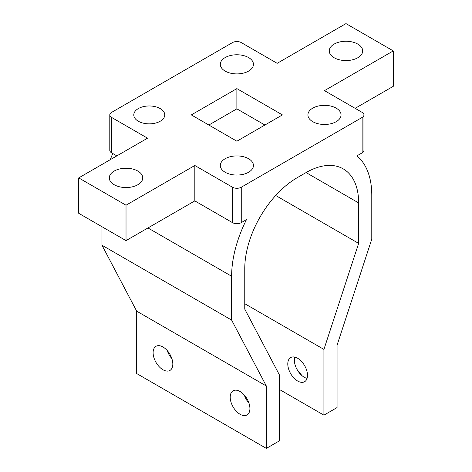 <?xml version="1.0" encoding="UTF-8"?>
<svg xmlns="http://www.w3.org/2000/svg" width="472" height="472" viewBox="0 0 472 472"><rect width="100%" height="100%" fill="white"/><g stroke="black" fill="none" stroke-linecap="round" stroke-linejoin="round"><path stroke-width="0.71" d="M137.848 171.07A16.727 9.658 180 0 1 142.75 177.897A16.727 9.658 180 0 1 126.024 187.555A16.727 9.658 180 0 1 109.297 177.897A16.727 9.658 180 0 1 119.622 168.976A16.727 9.658 180 0 1 137.848 171.07M116.861 155.878L111.604 152.845L111.604 117.439L147.524 138.178L78.718 177.897L78.718 213.303L126.024 240.614L126.024 205.214L194.83 165.489L194.83 200.895L126.024 240.614M78.718 177.897L126.024 205.214M147.96 227.952L231.622 276.25A92.919 53.643 120 0 1 246.478 219.627L241.257 222.642A6.195 3.575 180 0 1 232.495 222.642L194.83 200.895M194.83 165.489L232.495 187.237L232.495 222.642M357.8 44.085A16.727 9.658 180 0 1 362.702 50.911A16.727 9.658 180 0 1 345.976 60.569A16.727 9.658 180 0 1 329.249 50.911A16.727 9.658 180 0 1 339.574 41.99A16.727 9.658 180 0 1 357.8 44.085M111.604 117.439A6.195 3.575 180 0 1 109.793 114.908A6.195 3.575 180 0 1 111.604 112.383L232.495 42.586A6.195 3.575 180 0 1 241.257 42.586L277.17 63.325L345.976 23.6L393.282 50.911L393.282 86.317L355.139 108.336M393.282 50.911L324.476 90.636L362.148 112.383A6.195 3.575 180 0 1 363.959 114.908A6.195 3.575 180 0 1 362.148 117.439L362.148 152.845L356.926 155.86A92.919 53.643 120 0 1 371.783 195.331L371.783 239.156L337.061 345.185L337.061 407.572L323.922 415.159L323.922 349.404L358.643 243.381L358.643 202.919A74.334 42.917 -60 0 0 343.25 168.887A74.334 42.917 -60 0 0 306.08 172.569L358.643 202.919M111.604 152.845A6.195 3.575 180 0 1 109.793 150.314L109.793 114.908M112.761 153.512A92.919 53.643 120 0 0 110.277 159.683M101.97 226.725L101.97 245.222L136.691 311.16L136.691 373.547L266.344 448.4L279.483 440.813L279.483 375.063L244.762 309.13L244.762 268.668A74.334 42.917 -60 0 1 297.319 177.625L306.08 172.569M363.959 114.908L363.959 150.314A6.195 3.575 180 0 1 362.148 152.845M231.622 276.25L231.622 320.081L266.344 386.013L266.344 448.4M241.257 222.642L241.257 187.237L362.148 117.439M296.994 369.428L302.003 375.659M307.071 378.385A13.936 8.048 60 0 1 297.242 369.865A13.936 8.048 60 0 1 294.782 357.097M297.643 358.26A13.936 8.048 60 0 1 306.747 370.538A13.936 8.048 60 0 1 304.611 381.706A13.936 8.048 60 0 1 290.669 373.659A13.936 8.048 60 0 1 290.669 357.569A13.936 8.048 60 0 1 297.643 358.26M244.307 395.064A13.936 8.048 -120 0 0 248.956 403.112M240.059 391.5A13.936 8.048 60 0 1 249.169 403.784A13.936 8.048 60 0 1 247.027 414.953A13.936 8.048 60 0 1 233.091 406.905A13.936 8.048 60 0 1 233.091 390.81A13.936 8.048 60 0 1 240.059 391.5M167.218 350.554A13.936 8.048 -120 0 0 171.867 358.602M162.97 346.991A13.936 8.048 60 0 1 172.073 359.275A13.936 8.048 60 0 1 169.938 370.443A13.936 8.048 60 0 1 156.002 362.396A13.936 8.048 60 0 1 156.002 346.3A13.936 8.048 60 0 1 162.97 346.991M241.257 187.237A6.195 3.575 180 0 1 232.495 187.237M236.873 141.211L191.325 114.908L236.873 88.612L282.427 114.908L236.873 141.211M336.194 108.147A16.567 9.564 180 0 1 341.049 114.908A16.567 9.564 180 0 1 324.476 124.478A16.567 9.564 180 0 1 307.909 114.908A16.567 9.564 180 0 1 318.14 106.07A16.567 9.564 180 0 1 336.194 108.147M248.591 158.722A16.567 9.564 180 0 1 253.446 165.489A16.567 9.564 180 0 1 236.873 175.053A16.567 9.564 180 0 1 220.306 165.489A16.567 9.564 180 0 1 230.537 156.651A16.567 9.564 180 0 1 248.591 158.722M248.591 57.572A16.567 9.564 180 0 1 253.446 64.334A16.567 9.564 180 0 1 236.873 73.903A16.567 9.564 180 0 1 220.306 64.334A16.567 9.564 180 0 1 230.537 55.495A16.567 9.564 180 0 1 248.591 57.572M160.226 108.59A15.487 8.938 180 0 1 164.757 114.908A15.487 8.938 180 0 1 149.276 123.853A15.487 8.938 180 0 1 133.788 114.908A15.487 8.938 180 0 1 143.346 106.648A15.487 8.938 180 0 1 160.226 108.59M236.873 88.612L236.873 108.843L264.91 125.027M208.842 125.027L236.873 108.843M275.695 195.491L358.643 243.381M136.691 311.16L266.344 386.013M101.97 245.222L231.622 320.081M279.483 389.5L323.922 415.159M244.762 303.702L323.922 349.404"/></g></svg>
